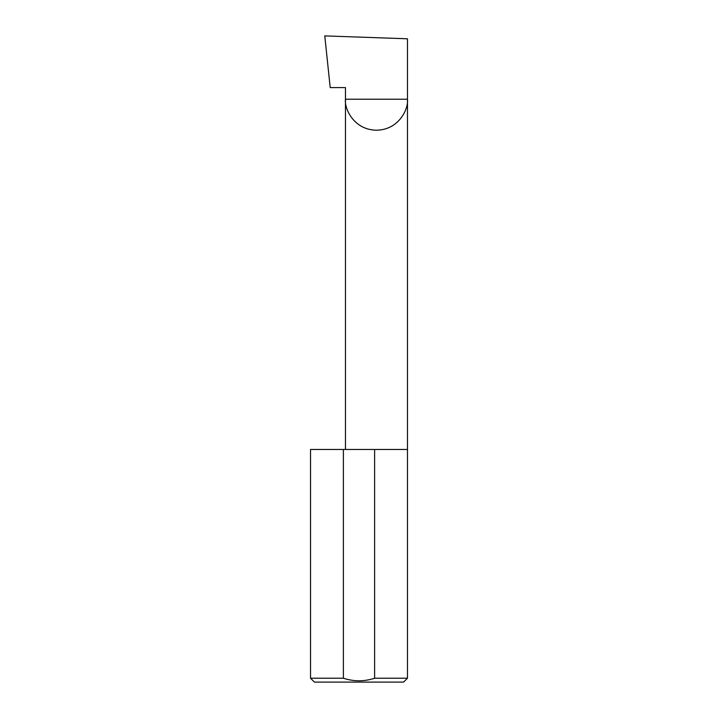 <?xml version="1.0" encoding="UTF-8"?>
<svg xmlns="http://www.w3.org/2000/svg" width="718" height="718" viewBox="0 0 718 718"><rect width="100%" height="100%" fill="white"/><g stroke="black" fill="none" stroke-linecap="round" stroke-linejoin="round"><path stroke-width="1.08" d="M345.457 449.468L345.457 99.228L407.465 99.228L407.465 38.79L324.778 35.9L330.208 87.596L345.457 87.596L345.457 99.228C344.209 108.292 353.516 129.805 376.456 130.236C399.405 129.805 408.713 108.292 407.465 99.228L407.465 678.223L403.588 682.1L314.412 682.1L310.535 678.223L343.384 678.223C353.83 681.633 364.241 681.633 374.616 678.223L407.465 678.223M374.616 678.223L374.616 449.468L407.465 449.468M310.535 678.223L310.535 449.468L343.384 449.468L343.384 678.223M374.616 449.468L343.384 449.468"/></g></svg>
